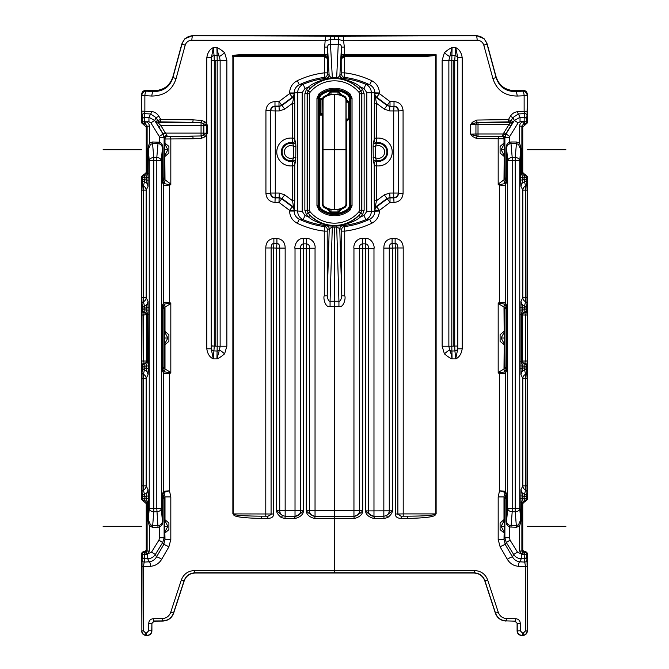 <?xml version="1.0" encoding="UTF-8"?>
<svg xmlns="http://www.w3.org/2000/svg" width="669" height="669" viewBox="0 0 669 669"><rect width="100%" height="100%" fill="white"/><g stroke="black" fill="none" stroke-linecap="round" stroke-linejoin="round"><path stroke-width="1" d="M346.826 204.563L346.141 204.563L346.107 100.434L346.826 99.99L349.143 102.232L349.143 118.957L346.826 121.198L346.55 120.604A0.677 0.661 176.3 0 0 346.141 121.198L346.826 121.198L346.826 204.563L345.58 206.972A19.125 19.125 0 0 1 341.75 209.079L338.012 212.625L330.988 212.625L328.203 210.242L327.25 209.079L327.501 208.444L331.372 209.405L337.628 209.405L341.499 208.444L338.012 211.973L330.988 211.973L327.501 208.444A18.448 18.448 0 0 1 323.813 206.412L324.005 206.328A18.264 18.264 0 0 0 344.995 206.328L345.957 204.471L345.957 99.53L344.995 97.674A18.264 18.264 0 0 0 324.005 97.674L323.043 99.53L323.043 204.471L324.005 206.328M345.957 204.471L344.995 206.328M345.957 99.53L346.826 99.43L346.55 100.593A0.677 0.661 3.7 0 1 346.141 99.99L345.187 97.582A18.448 18.448 0 0 0 341.499 95.55L340.128 93.877L340.797 93.752L338.012 91.377L330.988 91.377L327.25 94.923A19.125 19.125 0 0 0 323.42 97.03L322.157 98.853A0.677 0.677 45 0 1 322.834 99.539L322.374 98.376M327.25 209.079A19.125 19.125 0 0 1 323.42 206.972L322.174 204.563L322.174 115.076L322.859 113.738L322.174 115.076L322.115 114.357L320.351 114.282L320.351 113.596L318.628 113.713A0.677 0.677 -135 0 0 319.314 114.399L322.157 114.399M346.55 100.593L348.691 102.232L346.333 102.156L346.283 101.563A2.158 1.196 -48.1 0 0 346.299 100.651L346.55 100.593M349.143 102.232L348.691 102.232L348.691 118.957L346.299 120.545A2.158 1.196 48.1 0 0 346.283 119.634L346.333 119.032L349.143 118.957M346.107 120.763L346.132 120.964A0.677 0.644 -3 0 1 346.299 120.545L346.132 119.709M346.107 119.032L346.107 102.156M346.132 101.479L346.299 100.651A0.677 0.644 3 0 1 346.132 100.225L346.216 100.542M346.826 99.43L345.58 97.03L344.995 97.674M345.58 97.03A19.125 19.125 0 0 0 341.75 94.923L341.499 95.55L337.628 94.597L331.372 94.597L327.501 95.55A18.448 18.448 0 0 0 323.813 97.582L324.005 97.674M331.372 94.597A2.266 1.171 -100.5 0 1 330.988 94.53L328.872 93.877L327.501 95.55L327.25 94.923M337.628 94.597A2.266 1.171 -79.5 0 0 338.012 94.53L340.128 93.877L338.012 92.029L330.988 92.029L328.872 93.877L328.203 93.752M323.42 97.03L323.813 97.582L322.851 98.962M504.158 144.061L504 144.362C504.384 143.475 504.602 145.265 504.652 149.731C504.602 154.196 504.384 155.977 504 155.091L501.131 149.731L504 144.362L504 138.776L476.729 138.567A2.266 0.569 90.8 0 1 477.298 136.3L478.017 136.233L478.017 133.967L503.289 133.967L505.354 134.829L505.839 133.875L503.941 132.696L508.908 124.66L510.807 125.839L512.763 121.306A2.266 2.233 -72.3 0 1 510.857 122.394L508.908 124.66L478.017 124.66L478.017 122.394A2.266 2.082 97 0 0 475.935 124.66L470.683 124.451L472.322 122.276L476.738 120.06L508.457 119.584L510.288 116.406C512.019 113.579 514.478 112.016 517.655 111.731L524.136 111.33L524.136 95.625A4.541 1.505 -93.5 0 0 522.631 91.151L522.79 90.256L515.665 90.691C505.555 90.549 498.999 85.808 495.997 76.475L487.174 43.911L484.147 38.752L476.211 35.516L192.789 35.516L184.853 38.752L181.826 43.911L173.003 76.475C170.001 85.808 163.445 90.549 153.335 90.691L146.21 90.256C143.375 90.432 141.861 91.862 141.669 94.555L141.669 122.962L142.581 122.051A1.815 1.815 -147.8 0 0 144.395 123.865L144.655 122.486A1.815 0.544 -137.9 0 1 143.877 121.775L142.581 122.051L141.828 111.138L151.403 111.539C154.606 111.807 157.115 113.404 158.946 116.331L160.702 119.366L157.851 120.663A2.492 2.459 -107.7 0 0 159.941 121.858A2.492 0.761 91 0 0 160.702 119.366L193.09 119.86A2.492 0.619 -89.2 0 1 192.471 122.352L159.941 121.858L158.411 122.352C157.926 122.444 158.737 123.497 160.853 125.521L167.493 136.509L201.06 135.974L206.788 133.206L201.06 133.106L201.06 125.521L160.853 125.521L158.762 126.817L163.345 134.268L164.616 138.767A2.492 2.484 120.9 0 1 167.099 136.275L192.471 136.275A2.492 0.619 89.2 0 1 193.09 138.767L201.637 138.232L205.023 136.76L207.607 133.206L207.607 125.421L205.023 121.858L201.637 120.395L193.09 119.86M527.172 111.33L524.136 111.33L524.755 113.571A2.266 2.233 8.4 0 1 527.021 115.812L527.331 94.555C527.139 91.862 525.625 90.432 522.79 90.256L515.665 90.691C505.555 90.549 498.999 85.808 495.997 76.475L487.174 43.911L483.821 45.224L492.936 78.641C496.657 90.081 504.744 95.884 517.17 96.043L527.172 95.625A4.541 4.466 8.4 0 0 522.631 91.151L515.724 91.578C505.639 91.569 499.082 86.861 496.055 77.462L487.015 44.054C485.284 38.827 481.621 36.042 476.01 35.7L338.455 36.176L192.99 35.7C187.379 36.042 183.716 38.827 181.985 44.054L172.945 77.462C170.001 86.803 163.445 91.502 153.276 91.578L153.335 90.691L146.235 90.256L146.369 91.151A4.541 1.505 -86.5 0 0 144.864 95.625L141.828 95.625A4.541 4.466 -8.4 0 1 146.369 91.151L153.276 91.578A4.541 1.447 -86.6 0 0 151.83 96.043L144.864 95.625L144.864 111.138L144.253 113.613A2.266 2.233 171.6 0 0 141.987 115.846M522.748 503.581L522.748 550.177L523.894 551.298L523.016 552.176L521.879 551.039L521.879 502.712L524.605 500.445A1.815 1.815 -45 0 0 526.419 498.631L524.153 498.179L524.153 500.445L525.04 501.332L522.748 503.581L521.302 502.712L522.857 498.372L524.153 498.179L524.605 500.445L525.5 501.34L525.04 501.332M527.331 94.555L527.331 122.962L522.748 127.001L522.748 172.46L525.04 174.701L524.153 175.596L524.153 177.862L526.419 177.41A1.815 1.815 -135 0 0 524.605 175.596L524.153 177.862L522.857 177.67L522.857 180.095L520.959 186.392L520.599 180.095L524.153 179.71L524.153 177.862M143.96 174.701L144.395 175.596A1.815 1.815 135 0 0 142.581 177.41L144.847 177.862L144.395 175.596L144.847 175.596L143.96 174.701L146.252 172.46L146.252 127.001L141.669 122.962M145.106 551.298L146.252 550.177L146.252 503.581L141.669 499.542L142.581 498.631A1.815 1.815 45 0 0 144.395 500.445L144.847 498.179L142.581 498.631L142.581 496.331A2.266 2.233 -7.9 0 1 144.429 494.14L144.847 496.331L148.401 495.946L148.275 519.721L150.458 524.747L152.557 525.65L159.063 525.449C161.38 524.713 162.475 523.041 162.358 520.432L162.667 493.279L163.629 491.33L169.466 490.762L170.821 496.925L170.821 539.549L168.847 546.899L161.697 559.267C159.063 563.524 155.392 565.865 150.692 566.275L143.383 566.727L144.797 558.732L144.655 553.556A1.815 0.544 137.9 0 0 143.877 554.266L145.984 554.618L145.984 552.176L145.106 551.298L143.501 551.281L141.669 553.079L141.87 630.817L142.029 559.869A2.266 2.233 8.4 0 0 144.295 562.111L149.237 561.809A4.541 1.455 -93.4 0 1 150.692 566.275M325.519 36.168L324.641 47.081L327.542 47.081C327.735 45.032 328.713 44.112 330.478 44.338L330.519 39.53L325.443 40.7L191.861 40.232C188.457 40.433 186.233 42.097 185.179 45.224L176.064 78.641L172.945 77.462L173.003 76.475C170.001 85.808 163.445 90.549 153.335 90.691M261.253 518.45L267.7 518.475C271.706 518.258 273.68 516.761 273.629 513.993L232.871 513.909C235.003 514.52 228.346 517.605 261.253 518.45L261.546 516.175C232.636 515.983 233.732 514.185 233.272 513.909L233.272 56.464L324.281 56.464L324.691 77.387L326.455 78.114L342.545 78.114A2.952 2.944 68.1 0 1 339.885 75.179C338.815 77.102 337.745 77.872 336.674 77.47L338.481 39.53L330.519 39.53L330.545 36.176M342.545 78.114L344.309 77.387A2.952 2.944 69.1 0 1 341.717 74.46L339.885 75.179L341.458 47.081C341.265 45.032 340.287 44.112 338.522 44.338L330.478 44.338L332.326 77.47L336.674 77.47L336.599 77.922M341.717 74.46L341.775 58.429L344.719 56.464L344.552 54.39L436.129 54.707L425.609 55.552L344.535 55.301A2.952 2.944 -45 0 0 341.591 58.245L341.458 47.081L344.359 47.081L343.557 40.7L338.481 39.53L338.455 36.176M206.805 57.735C207.607 52.575 209.773 49.213 213.294 47.641L214.088 55.602A2.952 2.877 171.1 0 0 211.279 58.479L211.337 346.065L211.203 348.8L206.805 348.8C207.507 353.842 209.673 357.213 213.294 358.893L211.203 348.8L211.203 57.735L206.805 57.735L206.805 124.049L205.851 124.66L201.06 122.644L158.411 122.352A2.492 2.459 -107.7 0 1 156.312 121.148C155.827 121.315 156.646 123.205 158.762 126.817M226.858 60.319L217.199 60.319L217.091 55.51A2.952 2.843 7.2 0 1 219.39 56.413L220.134 60.319L220.134 346.216L217.199 346.216L217.199 60.319L214.281 60.469L214.088 55.602L217.091 55.51L216.932 47.641C218.512 48.068 221.071 49.749 224.6 52.692L226.858 60.319L226.858 346.216L224.6 353.842C221.063 356.794 218.504 358.484 216.932 358.893L217.199 346.216L214.281 346.065L213.294 358.893L216.932 358.893L219.39 350.121A5.67 0.719 -139.5 0 1 224.6 353.842M164.842 144.061L167.869 149.731L165 155.091C164.616 155.977 164.398 154.196 164.348 149.731C164.398 145.265 164.616 143.475 165 144.362L165 139.001L193.09 138.767M148.401 180.095L146.143 180.095L148.041 186.392L148.275 149.513L150.458 144.487L152.557 143.584L153.77 157.474A4.541 3.203 175 0 0 149.246 160.685L153.77 160.685L153.77 157.474L156.797 157.474L156.797 160.685L161.321 160.685A4.541 3.203 -175 0 0 156.797 157.474L158.009 143.584L159.063 143.785C161.38 144.521 162.475 146.193 162.358 148.802L162.358 178.038L162.659 182.846L163.629 184.845C164.423 185.413 166.364 185.472 169.466 185.012L170.821 184.711L170.252 183.641L165 179.836L164.808 155.4M169.692 302.764L169.466 302.656C166.38 302.154 164.44 302.179 163.629 302.748A2.266 2.132 -166 0 0 164.198 304.119L164.03 304.328A4.541 4.449 26.4 0 1 165 307.046L170.11 304.002L170.821 303.04L169.692 302.764A2.266 0.636 -76.1 0 1 169.592 303.174A4.541 0.485 56.9 0 0 170.11 304.002M162.467 370.902A2.266 2.224 153.6 0 1 162.952 369.539L162.851 368.184L162.266 368.184L162.467 370.902L163.629 373.294C164.415 373.854 166.355 373.887 169.466 373.386L170.821 373.001L170.821 303.04L164.198 304.119M523.894 551.298L525.5 551.281L527.331 553.079L527.331 631.018C527.147 633.677 525.617 635.174 522.748 635.508L521.761 635.324C519.01 635.032 517.505 633.51 517.246 630.767L517.246 623.274L514.846 621.141L506.207 620.899C500.93 620.548 497.36 617.93 495.495 613.038L484.9 580.717C483.051 575.808 479.447 573.166 474.095 572.815L194.905 572.815A2.266 0.56 -90 0 1 194.37 570.548C187.93 570.958 183.582 574.111 181.332 580.006L170.704 612.327C169.232 616.233 166.364 618.332 162.107 618.624L153.26 618.7C150.466 619.042 148.961 620.573 148.752 623.274L148.752 630.767L146.494 633.058L145.675 633.058L143.383 630.817L143.383 566.727L141.87 566.727M515.74 618.7A2.266 0.719 -89.5 0 1 515.021 620.966L517.246 623.274L520.248 623.274C520.056 620.589 518.55 619.068 515.74 618.7L506.893 618.624C502.653 618.34 499.793 616.241 498.296 612.327L487.668 580.006C485.426 574.119 481.078 570.966 474.63 570.548L194.37 570.548M525.5 551.281L524.605 552.176A1.815 1.815 32.2 0 1 526.419 553.991L526.971 559.869A2.266 2.233 171.6 0 1 524.705 562.111L525.617 566.727L525.617 630.817L523.325 633.058L522.506 633.058L520.248 630.767L520.248 623.274M526.971 559.869L527.13 566.727L518.308 566.275C513.6 565.865 509.937 563.524 507.303 559.267L500.153 546.899L498.179 539.549L498.179 496.925L499.534 490.762L505.07 492.401A2.266 2.224 82.7 0 0 505.296 491.305L506.333 493.279L506.642 498.723L506.642 520.432C506.492 522.966 507.587 524.638 509.937 525.449L516.443 525.65L518.542 524.747L520.725 519.721L520.959 489.649C521.101 492.058 522.305 493.555 524.571 494.14L525.6 489.976A2.266 2.224 7.4 0 1 526.996 492.024L527.13 378.445L526.419 368A2.266 2.233 172.1 0 1 524.571 370.183C522.38 370.693 521.176 372.19 520.959 374.682L520.959 301.359C521.151 303.826 522.355 305.323 524.571 305.85L524.153 309.889L520.599 310.082M506.533 305.139L505.371 302.748C504.585 302.187 502.645 302.154 499.534 302.656L498.179 303.04L498.179 373.001L499.534 373.386C502.62 373.887 504.56 373.854 505.371 373.294A2.266 2.132 14 0 0 504.802 371.922L506.048 369.539A2.266 2.224 -153.6 0 1 506.533 370.902L506.734 368.184L506.149 368.184L506.048 369.539L504.97 367.03L506.149 368.184L506.533 305.139A2.266 2.224 -26.4 0 1 506.048 306.494L506.149 307.857L504.97 309.011L506.048 306.494L504.886 304.194L499.409 303.174A4.541 0.485 123.1 0 1 498.89 304.002L503.941 306.929L504.97 309.011L504.97 367.03L504 368.995A4.541 4.449 26.4 0 0 504.97 371.713A2.266 2.224 26.4 0 1 505.455 373.068L506.533 370.902M499.358 184.937L499.534 185.012C502.611 185.472 504.551 185.413 505.371 184.845A2.266 2.132 13.9 0 0 504.936 183.632L505.095 183.415A6.807 6.682 -153.6 0 1 504 179.836L498.748 183.641L498.179 184.711L499.358 184.937A2.266 0.644 101 0 1 499.425 184.619A6.807 0.886 -126.2 0 0 498.748 183.641M476.729 138.567L472.322 136.351L470.683 134.168L475.935 133.967A2.266 2.082 83 0 0 478.017 136.233L502.202 136.233A2.266 2.258 -120.9 0 1 504.459 138.5L504.71 137.27A2.266 1.647 5.3 0 0 502.452 135.623L501.733 136.509L498.823 136.61L477.298 136.3L470.683 134.168L470.683 124.451L477.298 122.327A2.266 0.569 89.2 0 1 476.729 120.06M483.821 45.224C482.767 42.097 480.543 40.433 477.139 40.232L343.557 40.7L343.481 36.168M344.552 54.39L344.359 47.081M407.747 518.45C440.486 517.622 434.064 514.52 436.129 513.909L432.567 515.005C427.817 515.598 423.577 516.1 407.454 516.175L407.747 518.45L401.3 518.475L401.032 516.209L407.454 516.175L401.032 516.209L397.854 513.993L395.371 513.993C395.32 516.761 397.294 518.258 401.3 518.475M271.146 513.993A2.266 2.149 -84.2 0 1 271.079 514.536L271.146 247.973C271.171 244.946 272.082 243.466 273.889 243.508L273.629 247.973L276.598 248.107L276.924 243.575C278.814 243.491 279.742 244.996 279.726 248.107L279.726 510.623L276.598 510.84C276.665 512.822 278.22 515.055 281.281 517.538L284.961 518.5L294.862 518.559C300.389 517.053 303.258 514.503 303.467 510.915L300.682 510.623L300.682 248.709C300.314 245.782 301.276 244.16 303.567 243.851L303.467 248.709L306.285 248.734L306.477 243.859C308.785 244.244 309.755 245.707 309.379 248.241L309.379 510.631L306.285 510.915C306.527 514.561 309.387 517.12 314.873 518.6L354.127 518.609C359.663 517.062 362.531 514.503 362.715 510.915L359.621 510.631L359.621 248.241C359.253 245.715 360.215 244.252 362.523 243.859L365.433 243.851L365.45 238.331C372.265 238.181 374.857 246.326 373.979 248.709L373.979 516.292L383.839 516.251L383.839 248.107L389.274 248.107L389.274 510.623A5.67 5.427 -83.3 0 1 386.465 515.565L392.402 510.84L365.533 510.915C365.792 514.561 368.661 517.112 374.138 518.559L384.039 518.5L387.719 517.538C390.796 515.03 392.352 512.797 392.402 510.84L392.402 248.107L389.274 248.107C389.258 245.046 390.194 243.533 392.076 243.575L392.402 248.107L395.371 247.973L395.111 243.508C396.893 243.432 397.812 244.921 397.854 247.973L397.854 513.993L403.215 513.909L403.215 516.175M359.621 248.734L359.621 510.631L309.379 510.623A5.67 5.661 -135 0 0 315.049 516.292L354.052 516.334C357.388 515.247 360.282 513.441 362.715 510.915L362.715 248.734L353.951 248.241C353.265 245.724 355.507 238.54 362.539 238.323L362.715 248.734L365.533 248.709L365.433 243.851C367.724 244.16 368.686 245.782 368.318 248.709L373.979 248.709M324.641 47.081L324.641 54.39L243.24 54.649C234.677 54.875 231.215 55.477 232.871 56.464L232.871 513.909M176.064 78.641C172.443 90.006 164.365 95.809 151.83 96.043M442.142 346.216L451.801 346.216L451.909 351.024A2.952 2.843 -172.8 0 1 449.61 350.121L448.866 346.216L448.866 60.319L451.801 60.319L451.801 346.216L454.719 346.065L454.912 350.932L451.909 351.024L452.068 358.893C450.488 358.467 447.929 356.786 444.4 353.842L442.142 346.216L442.142 60.319L444.4 52.692C447.937 49.74 450.496 48.051 452.068 47.641L451.801 60.319L454.719 60.469L455.706 47.641C459.327 49.322 461.493 52.692 462.195 57.735L462.195 348.8C461.393 353.96 459.227 357.321 455.706 358.893L454.912 350.932A2.952 2.877 -8.9 0 0 457.721 348.056L457.663 60.469L457.797 57.735L462.195 57.735M442.142 60.319L448.866 60.319L452.068 47.641L455.706 47.641L457.797 57.735L457.797 348.8L455.706 358.893L452.068 358.893C451.533 355.105 450.714 352.178 449.61 350.121A5.67 0.719 -40.5 0 0 444.4 353.842M457.721 348.056L457.797 348.8L462.195 348.8M457.721 58.479A2.952 2.877 8.9 0 0 454.912 55.602L451.909 55.51A2.952 2.843 172.8 0 0 449.61 56.413A5.67 0.719 40.5 0 1 444.4 52.692M144.655 122.486L144.253 113.613L150.6 113.998A2.492 0.794 93.4 0 0 151.403 111.539M142.53 119.542A2.266 2.233 171.6 0 1 144.797 117.309L148.953 117.309L150.6 113.998L156.086 117.627L158.946 116.331M142.581 121.775L148.953 121.775L148.953 117.309L154.664 120.487L156.086 117.627L157.851 120.663L156.312 121.148M201.637 120.395A2.492 0.577 -83.6 0 1 201.06 122.644L201.06 125.521L203.836 125.504A3.178 1.94 87.7 0 0 203.334 123.464A2.492 0.418 -47.1 0 0 205.023 121.858M207.607 125.421L205.851 124.66M211.279 58.479L213.294 47.641L216.932 47.641C217.467 51.429 218.286 54.356 219.39 56.413A5.67 0.719 139.5 0 0 224.6 52.692M226.858 346.216L220.134 346.216L219.39 350.121A2.952 2.843 -7.2 0 1 217.091 351.024L214.088 350.932A2.952 2.877 -171.1 0 1 211.279 348.056M206.805 348.8L206.805 134.569L205.851 133.967M205.023 136.76A2.492 0.418 47.1 0 0 203.334 135.155A3.178 1.94 92.3 0 0 203.836 133.123L203.836 125.504L206.788 125.421L206.788 133.206L207.607 133.206M201.637 138.232A2.492 0.577 83.6 0 0 201.06 135.974L201.06 133.106L165.519 133.106L163.345 134.268M146.996 149.731C146.896 142.413 146.804 142.413 146.703 149.731C146.804 157.039 146.896 157.039 146.996 149.731C146.896 142.413 146.804 142.413 146.703 149.731C146.804 157.039 146.896 157.039 146.996 149.731C146.912 158.503 146.787 158.503 146.67 149.731C146.787 140.95 146.912 140.95 147.029 149.731C146.912 158.503 146.787 158.503 146.67 149.731C146.787 140.95 146.912 140.95 147.029 149.731L146.703 149.731M142.029 365.6A2.266 2.266 -45 0 1 144.295 363.334L143.434 361.009L141.861 361.009L142.029 365.6L142.581 366.152L144.847 366.152L144.847 368L142.581 368L142.004 372.307A2.266 2.224 -172.6 0 0 143.4 374.356L144.847 368L146.143 368.385L148.041 374.682C147.857 372.223 146.653 370.726 144.429 370.183A2.266 2.233 -172.1 0 1 142.581 368L142.581 366.152A2.266 2.266 -45 0 1 144.847 363.886L144.847 366.152L146.143 365.96L146.143 368.385L148.401 368.385L148.041 374.682L146.177 378.445A4.541 4.449 26.4 0 0 143.4 374.356L143.308 485.878L143.4 489.976L144.429 494.14C146.678 493.571 147.882 492.075 148.041 489.649L146.143 495.946L146.143 498.372L147.698 502.712L147.698 519.721L148.275 519.721L149.246 508.549A4.541 3.203 5 0 0 153.77 511.76L153.77 508.549L149.246 508.549L149.246 160.685L148.275 149.513L147.698 149.513L149.388 143.124L152.557 141.987L159.59 142.246C161.906 143.358 163.019 145.549 162.943 148.802L163.027 181.65L164.064 183.632L169.575 184.619A6.807 0.886 -53.8 0 1 170.252 183.641M144.847 121.424L144.847 123.865L145.482 123.957L146.11 121.775C148.158 122.486 149.254 123.941 149.388 126.132L147.121 126.132L147.121 173.321L146.252 172.46M148.275 173.321L147.121 173.321L144.847 175.596L144.847 177.862L146.143 177.67L147.698 173.321L147.698 149.513M142.004 372.307L142.004 492.024A2.266 2.224 172.6 0 1 143.4 489.976A4.541 4.449 153.6 0 0 146.177 485.878L148.041 489.649L148.401 495.946M148.401 177.67L146.143 177.67L146.143 180.095L144.847 179.71L144.429 181.893C146.695 182.486 147.899 183.983 148.041 186.392L146.177 190.155A4.541 4.449 26.4 0 0 143.4 186.066L143.308 297.588L143.4 301.686L144.429 305.85C146.628 305.34 147.832 303.843 148.041 301.359L148.401 368.385M148.401 498.372L144.847 498.179L144.847 496.331L142.581 496.331L142.004 492.024M147.698 519.721L149.388 526.11L152.557 527.247L153.77 511.76L156.797 511.76A4.541 3.203 -5 0 0 161.321 508.549L156.797 508.549L158.009 527.247L159.59 526.988C161.906 525.876 163.019 523.685 162.943 520.432L162.358 520.432L161.321 508.549L161.321 160.685L162.358 148.802L162.943 148.802M148.275 502.712L147.121 502.712L144.847 500.445L144.847 498.179M146.252 503.581L147.121 502.712L147.121 551.039L149.388 551.039L149.388 526.11L150.458 524.747M146.252 550.177L147.121 551.039L146.344 552.117L144.395 552.176A1.815 1.815 147.8 0 0 142.581 553.991L143.877 554.266L142.581 554.266L141.669 553.079M159.063 525.449L159.59 526.988L159.59 537.751L158.913 540.167L151.512 552.142L145.984 554.618M141.861 361.009L142.029 310.441L142.581 309.889L144.847 309.889L144.847 308.041L148.401 307.656M142.004 184.017A2.266 2.224 -172.6 0 0 143.4 186.066L144.429 181.893A2.266 2.233 -172.1 0 1 142.581 179.71L141.87 190.155L146.177 190.155L146.177 297.588A4.541 4.449 153.6 0 1 143.4 301.686A2.266 2.224 172.6 0 0 142.004 303.734L142.581 308.041A2.266 2.233 -7.9 0 1 144.429 305.85L144.847 308.041L142.581 308.041L142.581 309.889A2.266 2.266 -135 0 0 144.847 312.155L144.847 309.889L146.143 310.073L147.698 314.422L148.275 314.422M144.847 177.862L144.847 179.71L142.581 179.71L142.581 177.41L141.669 176.499L141.669 499.542M144.655 553.556L144.395 552.176A1.815 1.815 135 0 0 142.581 553.991L142.581 553.991M146.996 526.311C146.896 519.002 146.804 519.002 146.703 526.311C146.804 533.619 146.896 533.619 146.996 526.311C146.896 519.002 146.804 519.002 146.703 526.311C146.804 533.619 146.896 533.619 146.996 526.311C146.912 535.083 146.787 535.083 146.67 526.311C146.787 517.538 146.912 517.538 147.029 526.311C146.912 535.083 146.787 535.083 146.67 526.311C146.787 517.538 146.912 517.538 147.029 526.311L146.703 526.311M525.04 174.701L527.331 176.499L527.331 499.542L525.5 501.34M141.669 176.499L143.501 174.701M506.082 621.066C500.772 620.673 497.201 618.056 495.378 613.197L484.808 580.926C482.934 576.009 479.33 573.383 473.986 573.04L195.013 573.04C189.67 573.383 186.066 576.009 184.192 580.926L173.622 613.197C171.799 618.056 168.228 620.673 162.918 621.066L154.154 621.141L151.905 623.433L151.905 630.917C151.696 633.618 150.199 635.14 147.414 635.5L146.252 635.508C143.383 635.174 141.853 633.677 141.669 631.018M517.095 623.433L517.095 630.917L520.248 630.767M521.586 635.5C518.801 635.14 517.304 633.618 517.095 630.917M520.599 498.372L522.857 498.372L522.857 495.946L524.153 496.331L524.571 494.14A2.266 2.233 7.9 0 1 526.419 496.331L526.996 492.024M526.971 365.6L527.139 361.009L522.43 361.068L522.43 314.974L525.566 315.032L525.566 361.009L524.705 363.334A2.266 2.266 45 0 1 526.971 365.6L526.419 366.152L524.153 366.152L524.153 368L520.599 368.385M526.971 310.441A2.266 2.266 135 0 1 524.705 312.707L524.153 312.155L524.153 309.889L526.419 309.889A2.266 2.266 135 0 1 524.153 312.155L521.302 314.422L522.857 310.082L522.857 307.656L520.959 301.359L522.824 297.588A4.541 4.449 -153.6 0 0 525.6 301.686L524.571 305.85A2.266 2.233 7.9 0 1 526.419 308.041L527.139 315.032L527.139 361.009M520.599 307.656L526.419 308.041L526.996 303.734L527.13 190.155L526.419 177.41L527.331 176.499M524.345 553.556A1.815 0.544 42.1 0 1 525.123 554.266L526.419 553.991A1.815 1.815 45 0 0 524.605 552.176L524.153 554.618L521.929 554.266L519.612 551.039L521.879 551.039L522.748 550.177M526.419 554.266L524.153 554.618L524.705 562.111L519.763 561.809C516.635 561.458 514.21 559.828 512.479 556.909L505.279 544.541L506.282 542.517L504.886 537.751L504.886 498.723L506.04 494.358L506.057 520.432C505.94 523.584 507.06 525.775 509.41 526.988L516.443 527.247L519.612 526.11L521.302 519.721L520.725 519.721L519.754 508.549L515.23 508.549L515.23 511.76A4.541 3.203 -5 0 0 519.754 508.549L519.754 160.685A4.541 3.203 -175 0 0 515.23 157.474L515.23 160.685L519.754 160.685L520.725 149.513L521.302 149.513L521.302 173.321L522.857 177.67L520.599 177.67L520.599 180.095M500.153 546.899A4.541 0.686 -30.2 0 1 505.279 544.541L504 539.549L498.179 539.549M526.47 556.499A2.266 2.233 171.6 0 1 524.203 558.732L521.293 558.732C518.049 558.632 515.515 557.218 513.675 554.492L506.282 542.517L510.087 540.167L509.41 537.751L509.41 526.988L509.937 525.449M523.016 554.618L523.016 552.176L524.605 552.176M527.13 566.727L527.13 630.817C526.879 633.543 525.366 635.048 522.573 635.333A2.266 0.753 -89.5 0 0 523.325 633.058M487.668 580.006L484.808 580.926M474.63 570.548A2.266 0.56 -90 0 1 474.095 572.815L473.986 573.04M184.192 580.926L184.1 580.717C185.957 575.8 189.561 573.166 194.905 572.815L195.013 573.04M173.622 613.197L173.505 613.038C171.665 617.913 168.095 620.531 162.793 620.899L153.979 620.966L151.754 623.274L148.752 623.274M151.905 630.917L151.754 630.767C151.503 633.501 149.998 635.023 147.239 635.324L146.427 635.333C143.643 635.057 142.121 633.551 141.87 630.817L143.383 630.817M162.943 520.432L162.96 494.358L164.114 498.723L164.114 537.751L165 539.549L163.721 544.541L156.521 556.909C154.79 559.828 152.356 561.458 149.237 561.809L147.707 558.732L144.797 558.732A2.266 2.233 8.4 0 1 142.53 556.499L142.581 554.266M161.697 559.267A4.541 0.711 -149.8 0 0 156.521 556.909L155.325 554.492C153.527 557.193 150.993 558.607 147.707 558.732L147.707 554.266M159.59 537.751L164.114 537.751L162.718 542.517L158.913 540.167M164.064 183.632A2.266 2.132 166.1 0 0 163.629 184.845L163.545 302.965A2.266 2.224 -153.6 0 0 164.03 304.328L162.851 307.857L162.266 307.857L162.467 305.139A2.266 2.224 26.4 0 0 162.952 306.494L164.03 309.011L164.03 367.03L165 368.995A4.541 4.449 153.6 0 1 164.03 371.713L170.821 373.001L170.11 372.039A4.541 0.485 123.1 0 0 169.592 372.867A2.266 0.636 76.1 0 1 169.692 373.277M162.358 498.723L164.114 498.723L165 496.925L163.964 492.376L162.96 494.358A2.266 2.224 26.4 0 1 162.667 493.279M169.098 372.767A2.266 0.569 59.7 0 1 169.466 373.386L169.466 490.762L163.964 492.376A2.266 2.224 97.3 0 1 163.704 491.305M164.842 520.616L167.869 526.311L165 531.671C164.616 532.566 164.398 530.776 164.348 526.311C164.398 521.845 164.616 520.064 165 520.95L165 496.925L170.821 496.925M164.842 532.006L165 539.549L170.821 539.549M151.512 552.142L155.325 554.492L162.718 542.517L163.721 544.541A4.541 0.686 -149.8 0 1 168.847 546.899M163.93 492.401A2.266 2.224 26.4 0 1 163.629 491.33L163.629 373.294A2.266 2.132 166 0 1 164.198 371.922M163.545 373.068A2.266 2.224 153.6 0 1 164.03 371.713L162.952 369.539L164.03 367.03L162.851 368.184L162.851 307.857L164.03 309.011L165 307.046L165 332.66L167.869 338.021L164.808 343.69M169.19 184.527A2.266 0.577 60.7 0 1 169.466 185.012L169.466 302.656A2.266 0.569 -59.7 0 1 169.098 303.274M162.659 182.846A2.266 2.224 153.6 0 1 163.027 181.65L164.114 178.038L162.358 178.038M159.063 143.785L159.59 142.246L159.255 136.426L150.86 122.837L148.953 121.775M152.557 141.987L152.557 143.584L158.009 143.584L158.009 141.987M150.458 144.487L149.388 143.124L149.388 126.132M141.87 190.155L141.87 297.588L146.177 297.588L148.041 301.359L146.143 307.656L146.143 310.073L148.401 310.082M141.861 315.032L143.434 315.032L144.295 312.707A2.266 2.266 45 0 1 146.57 314.974L146.57 361.068L143.434 361.009L143.434 315.032L147.698 314.422L147.698 361.62L146.57 361.068A2.266 2.266 -45 0 1 144.295 363.334L144.847 363.886L147.121 361.62L147.121 314.422L144.847 312.155L144.295 312.707A2.266 2.266 -135 0 1 142.029 310.441M148.275 361.62L147.698 361.62L146.143 365.96L148.401 365.96M146.996 338.021C146.896 330.703 146.804 330.703 146.703 338.021C146.804 345.329 146.896 345.329 146.996 338.021C146.896 330.703 146.804 330.703 146.703 338.021C146.804 345.329 146.896 345.329 146.996 338.021C146.912 346.793 146.787 346.793 146.67 338.021C146.787 329.248 146.912 329.248 147.029 338.021C146.912 346.793 146.787 346.793 146.67 338.021C146.787 329.248 146.912 329.248 147.029 338.021L146.703 338.021M170.11 372.039L165 368.995L165 343.381C164.616 344.267 164.398 342.486 164.348 338.021C164.398 333.555 164.616 331.765 165 332.66L164.842 332.326M163.604 302.831A2.266 2.208 -157.5 0 0 164.114 304.194A4.541 4.449 65 0 1 165.059 306.929M165.059 369.112A4.541 4.449 115 0 1 164.114 371.847A2.266 2.208 157.5 0 0 163.604 373.21M145.482 123.957L147.121 126.132L146.252 127.001M165.235 132.613L163.06 134.068L164.114 137.63L164.114 178.038L165 179.836A6.807 6.682 -26.4 0 1 163.905 183.415A2.266 2.224 153.6 0 0 163.537 184.611M163.612 184.778A2.266 2.216 156.6 0 1 163.997 183.565A6.807 6.69 -71.6 0 0 165.059 179.953M169.642 184.937A2.266 0.644 79 0 0 169.575 184.619L170.821 184.711L170.821 139.093A2.492 0.711 89.1 0 0 170.11 136.601M510.991 527.247L512.203 511.76L515.23 511.76L516.443 527.247M506.057 520.432L506.642 520.432L507.679 508.549A4.541 3.203 5 0 0 512.203 511.76L512.203 508.549L507.679 508.549L507.679 160.685L512.203 160.685L512.203 157.474A4.541 3.203 175 0 0 507.679 160.685L506.642 148.802C506.492 146.268 507.587 144.596 509.937 143.785L510.991 143.584L510.991 141.987L516.443 141.987L519.612 143.124L521.302 149.513M504.158 520.616L504 520.95C504.384 520.064 504.602 521.845 504.652 526.311C504.602 530.776 504.384 532.566 504 531.671L501.131 526.311L504 520.95L504 496.925L505.036 492.376L506.04 494.358A2.266 2.224 153.6 0 0 506.333 493.279M504.158 532.006L504 539.549L504.886 537.751L509.41 537.751M522.297 526.311C522.196 519.002 522.104 519.002 522.004 526.311C522.104 533.619 522.196 533.619 522.297 526.311C522.196 519.002 522.104 519.002 522.004 526.311C522.104 533.619 522.196 533.619 522.297 526.311L522.004 526.311C522.088 517.538 522.213 517.538 522.33 526.311C522.213 535.083 522.088 535.083 521.971 526.311C522.088 517.538 522.213 517.538 522.33 526.311C522.213 535.083 522.088 535.083 521.971 526.311M506.642 498.723L504.886 498.723L504 496.925L498.179 496.925M522.656 552.117L521.929 554.266L517.488 552.142L513.675 554.492L512.479 556.909A4.541 0.711 -30.2 0 0 507.303 559.267M521.293 554.266L521.293 558.732L519.763 561.809A4.541 1.455 -86.6 0 0 518.308 566.275M499.308 373.277A2.266 0.636 103.9 0 1 499.409 372.867A4.541 0.485 56.9 0 0 498.89 372.039L498.179 373.001L499.902 372.767A2.266 0.569 120.3 0 0 499.534 373.386L499.534 490.762L505.296 491.305M504.802 304.119A2.266 2.132 -14 0 0 505.371 302.748L505.371 184.845L506.341 182.846L506.642 178.038L506.642 148.802L506.057 148.802C505.94 145.65 507.06 143.459 509.41 142.246L510.991 141.987M520.599 177.67L520.725 149.513L518.542 144.487L516.443 143.584L515.23 157.474L512.203 157.474L510.991 143.584L516.443 143.584L516.443 141.987M509.937 143.785L509.41 142.246L509.745 136.426L518.141 122.837L520.047 121.775L524.153 121.424L524.153 123.865L525.04 124.752M506.341 182.846A2.266 2.224 26.4 0 0 505.973 181.65L506.057 148.802M499.902 303.274A2.266 0.569 -120.3 0 1 499.534 302.656L499.534 185.012A2.266 0.577 119.3 0 1 499.81 184.527L504.936 183.632M505.455 302.965A2.266 2.224 -26.4 0 1 504.97 304.328A4.541 4.449 153.6 0 0 504 307.046L504.158 332.326M499.902 372.767L504.802 371.922M501.131 338.021L504 332.66C504.384 331.765 504.602 333.555 504.652 338.021C504.602 342.486 504.384 344.267 504 343.381L501.131 338.021L504.652 338.021M498.89 372.039L504 368.995L504.192 343.69M499.308 302.764A2.266 0.636 -103.9 0 0 499.409 303.174L498.179 303.04L498.89 304.002M522.297 338.021C522.196 330.703 522.104 330.703 522.004 338.021C522.104 345.329 522.196 345.329 522.297 338.021C522.196 330.703 522.104 330.703 522.004 338.021C522.104 345.329 522.196 345.329 522.297 338.021L522.004 338.021C522.088 329.248 522.213 329.248 522.33 338.021C522.213 346.793 522.088 346.793 521.971 338.021C522.088 329.248 522.213 329.248 522.33 338.021C522.213 346.793 522.088 346.793 521.971 338.021M503.941 369.112A4.541 4.449 65 0 0 504.886 371.847A2.266 2.208 22.5 0 1 505.396 373.21L505.455 373.068M520.599 495.946L522.857 495.946L520.959 489.649L522.824 485.878A4.541 4.449 -153.6 0 0 525.6 489.976L525.6 374.356A4.541 4.449 -26.4 0 0 522.824 378.445L520.959 374.682L522.857 368.385L522.857 365.96L524.153 366.152L524.153 363.886A2.266 2.266 45 0 1 526.419 366.152L526.419 368L524.153 368L525.6 374.356A2.266 2.224 -7.4 0 0 526.996 372.307M527.139 315.032L525.566 315.032L524.705 312.707A2.266 2.266 135 0 0 522.43 314.974L521.879 314.422L521.879 361.62L524.153 363.886L524.705 363.334A2.266 2.266 -135 0 1 522.43 361.068L520.725 361.62M520.599 365.96L522.857 365.96L521.302 361.62L521.302 314.422L520.725 314.422M527.13 297.588L525.692 297.588L525.6 186.066A4.541 4.449 -26.4 0 0 522.824 190.155L522.824 297.588L525.692 297.588L525.6 301.686A2.266 2.224 7.4 0 1 526.996 303.734M527.13 190.155L522.824 190.155L520.959 186.392C521.118 183.967 522.322 182.47 524.571 181.893L524.153 179.71L526.419 179.71A2.266 2.233 -7.9 0 1 524.571 181.893L525.6 186.066A2.266 2.224 -7.4 0 0 526.996 184.017M518.542 144.487L519.612 143.124L519.612 126.132L521.879 126.132L523.518 123.957L524.605 123.865A1.815 1.815 -32.2 0 0 526.419 122.051L524.153 121.424L524.203 117.309A2.266 2.233 8.4 0 1 526.47 119.542L526.419 122.051L527.331 122.962M520.725 173.321L521.879 173.321L524.153 175.596L525.5 174.701M517.17 96.043A4.541 1.447 -93.4 0 0 515.724 91.578L515.665 90.691M492.936 78.641L496.055 77.462L495.997 76.475M512.763 121.306L511.049 120.755L512.897 117.585L518.383 113.964A2.266 0.728 86.6 0 1 517.655 111.731M510.288 116.406L512.897 117.585L514.336 120.487L520.047 117.309L524.203 117.309L524.755 113.571L518.383 113.964L520.047 117.309L520.047 121.775M511.049 120.755L508.457 119.584A2.266 0.694 -91 0 0 509.142 121.85A2.266 2.233 107.7 0 0 511.049 120.755M502.452 135.623L503.941 132.696M505.354 134.829L504.886 137.63L509.41 137.63M518.141 122.837L514.336 120.487L505.94 134.068L504.886 137.63L504.886 178.038L504 179.836L504.192 155.4M522.297 149.731C522.196 142.413 522.104 142.413 522.004 149.731C522.104 157.039 522.196 157.039 522.297 149.731C522.196 142.413 522.104 142.413 522.004 149.731C522.104 157.039 522.196 157.039 522.297 149.731L522.004 149.731C522.088 140.95 522.213 140.95 522.33 149.731C522.213 158.503 522.088 158.503 521.971 149.731C522.088 140.95 522.213 140.95 522.33 149.731C522.213 158.503 522.088 158.503 521.971 149.731M505.388 184.778A2.266 2.216 23.4 0 0 505.003 183.565A6.807 6.69 -108.5 0 1 503.941 179.953M498.823 136.61A2.266 0.652 90.9 0 0 498.179 138.876L498.179 184.711L499.81 184.527M505.463 184.611A2.266 2.224 26.4 0 0 505.095 183.415L505.973 181.65L504.886 178.038L506.642 178.038M478.017 133.967L475.935 133.967L475.935 124.66L478.017 124.66L478.017 133.967M473.602 135.255L472.322 136.351M478.017 122.394L509.142 121.85L510.857 122.394L478.017 122.394M473.602 123.372L472.322 122.276M524.153 121.424L524.605 123.865L525.5 124.76M524.345 122.486A1.815 0.544 -42.1 0 0 525.123 121.775L526.419 121.775M527.331 499.542L526.419 498.631L526.419 496.331L524.153 496.331L524.153 498.179M519.612 551.039L519.612 526.11L518.542 524.747M505.396 302.831A2.266 2.208 -22.5 0 1 504.886 304.194A4.541 4.449 115 0 0 503.941 306.929M154.154 621.141L153.979 620.966A2.266 0.719 -90.5 0 1 153.26 618.7M170.704 612.327L173.505 613.038L184.1 580.717L181.332 580.006M329.232 228.773L327.283 229.534L327.225 231.131L327.225 295.807L324.281 295.807C323.043 297.371 324.992 307.941 330.068 306.561L330.068 301.242C328.78 301.527 327.835 299.712 327.225 295.807L329.232 228.773L332.292 227.1L332.368 226.072L326.572 225.838A2.952 2.944 -112 0 1 329.232 228.773M324.448 54.39L324.465 55.301L324.641 54.39L327.542 54.39L327.283 74.46L329.115 75.179A2.952 2.944 -68.1 0 1 326.455 78.114M332.368 226.072L342.428 225.838L344.309 226.607L344.719 231.131A86.159 86.159 0 0 0 371.655 223.312L369.698 219.223L365.801 219.691C369.321 218.01 371.17 215.226 371.337 211.337L366.813 211.337L366.813 92.665L364.036 88.484A75.915 75.915 0 0 0 360.507 87.095A36.444 36.444 0 0 1 362.573 89.387L364.137 93.719L364.137 210.275L362.573 214.615A36.444 36.444 0 0 1 360.507 216.898C355.097 222.225 339.852 226.457 335.127 225.754C330.16 226.666 314.037 222.468 308.493 216.898A36.444 36.444 0 0 1 306.427 214.615L304.863 210.275L304.863 93.719L306.427 89.387A36.444 36.444 0 0 1 308.493 87.095C313.903 81.777 329.148 77.545 333.873 78.24C338.84 77.328 354.963 81.534 360.507 87.095L358.893 88.684A34.169 34.169 0 0 1 360.825 90.833L362.573 89.387M327.225 72.862L324.281 72.862A86.159 86.159 0 0 0 297.345 80.681C292.42 83.257 289.836 87.355 289.593 92.966L289.593 93.61L278.99 101.571L274.984 101.571C269.498 102.081 266.479 105.1 265.928 110.636L265.928 193.358C266.438 198.852 269.456 201.871 274.984 202.423L278.99 202.423L289.593 210.384L289.593 211.036C289.802 216.589 292.386 220.686 297.345 223.312L299.302 219.223L303.199 219.691L304.964 215.51A75.915 75.915 0 0 0 308.493 216.898L310.107 215.309A34.169 34.169 0 0 1 308.175 213.168L307.138 210.275L304.863 210.275M326.572 225.838L324.691 226.607L324.281 231.131L324.281 295.807M336.632 226.072L336.708 227.1L341.717 229.534A2.952 2.944 110.9 0 1 344.309 226.607A81.618 81.618 0 0 0 369.698 219.223C372.984 217.5 374.715 214.774 374.874 211.036L374.874 210.384A4.541 4.524 135 0 1 376.689 206.763L387.301 198.802A4.541 4.524 135 0 1 390.01 197.89L389.718 193.065L384.274 194.871L376.505 200.708L374.239 200.708L374.239 165.828L374.122 163.52L373.335 162.55L373.11 146.352L373.335 141.452L374.122 140.473L374.239 138.174L374.347 97.231L374.573 93.911L375.627 98.544L376.379 97.54L374.573 93.911L374.874 92.966C374.732 89.253 373.009 86.527 369.698 84.771L365.801 84.302L364.036 88.484M341.717 229.534L341.775 295.807C341.165 299.712 340.22 301.527 338.932 301.242L338.932 306.561C343.991 307.941 345.957 297.404 344.719 295.807L341.775 295.807L339.768 228.773A2.952 2.944 112 0 1 342.428 225.838M336.708 227.1L332.292 227.1L330.068 301.242L338.932 301.242L336.708 227.1M271.079 514.536L267.968 516.209L265.785 516.175L265.785 247.973C265.894 242.345 268.587 239.176 273.864 238.457L273.889 243.508L276.924 243.575L276.899 238.44C282.402 239.151 285.153 242.379 285.161 248.107L285.161 510.623L295.021 510.623L295.021 516.292A5.67 5.661 -52 0 0 300.682 510.623L295.021 510.623L295.021 248.709C294.134 246.384 296.76 238.114 303.55 238.331L303.567 243.851L306.477 243.859L306.461 238.323C313.585 238.674 315.668 245.548 315.049 248.241L315.04 516.292A5.67 5.661 -135 0 1 309.379 510.631L309.379 248.241L315.049 248.241M371.655 223.312C376.58 220.737 379.164 216.647 379.407 211.036L379.407 210.384L374.573 210.083L376.505 200.708L376.756 161.288L375.376 157.65L373.11 157.65M394.016 202.423L393.715 197.598A4.541 4.524 -45 0 0 398.247 193.065L393.715 193.065L393.715 197.598L389.718 197.598L386.991 198.492L376.379 206.453L379.407 210.384L390.01 202.423L394.016 202.423C399.502 201.913 402.521 198.894 403.073 193.358L398.54 193.358L398.54 110.636C398.298 107.885 396.784 106.371 394.016 106.103L393.715 110.929L398.247 110.929A4.541 4.524 -135 0 0 393.715 106.404L389.718 106.404L386.991 105.501L376.379 97.54L376.689 97.231A4.541 4.524 45 0 1 374.874 93.61L379.407 93.61L376.689 97.231L387.301 105.192L390.01 101.571L390.01 106.103A4.541 4.524 45 0 1 387.301 105.192L384.274 109.122L376.505 103.285L375.627 98.544A2.266 1.48 2.6 0 1 374.347 97.231M403.073 193.358L403.073 110.636C402.562 105.142 399.544 102.123 394.016 101.571L394.016 106.103L389.718 106.404L389.718 110.929L384.274 109.122M394.016 101.571L390.01 101.571L379.407 93.61L379.407 92.966C379.198 87.405 376.614 83.307 371.655 80.681L369.698 84.771A81.618 81.618 0 0 0 344.309 77.387L344.719 56.464L425.609 56.464L434.699 55.586L436.129 54.707L436.129 513.909M383.839 248.107C383.855 242.462 386.615 239.243 392.101 238.44L392.076 243.575L395.111 243.508L395.136 238.457C400.355 239.109 403.047 242.278 403.215 247.973L403.215 513.909L435.728 513.909L435.569 54.917M387.719 517.538L386.465 515.565L383.839 516.251L384.039 518.5M374.138 518.559L373.979 516.292C370.718 515.264 367.908 513.474 365.533 510.915L365.533 248.709L368.318 248.709L368.318 510.623A5.67 5.661 -128 0 0 373.979 516.292L374.556 516.292L374.715 518.559M354.127 518.609L353.96 516.292L315.049 516.292M265.785 516.175L261.546 516.175L267.968 516.209L267.7 518.475M232.871 56.464L233.272 56.464C233.724 56.447 231.441 55.987 243.391 55.552L243.24 54.649M327.409 58.245A2.952 2.944 -135 0 0 324.465 55.301L243.391 55.552L324.306 55.552L327.225 58.429L324.281 56.464L324.306 55.552M297.345 80.681L299.302 84.771L303.199 84.302C299.679 85.983 297.83 88.768 297.663 92.665L302.187 92.665L302.187 211.337L304.964 215.51M332.401 77.922L332.326 77.47C331.255 77.872 330.185 77.102 329.115 75.179L327.542 47.081L327.542 54.39M341.591 58.245L344.694 55.552M344.535 55.301L344.359 54.39L341.458 54.39M344.786 56.464L344.786 55.552L425.609 55.552L425.609 56.464M327.283 74.46A2.952 2.944 110.9 0 1 324.691 77.387A81.618 81.618 0 0 0 299.302 84.771C296.016 86.493 294.285 89.22 294.126 92.966L297.663 92.665L297.663 211.337C297.83 215.226 299.679 218.01 303.199 219.691A80.447 80.447 0 0 0 365.801 219.691L364.036 215.51L366.813 211.337M379.407 211.036L371.337 211.337L371.337 92.665C371.17 88.768 369.321 85.983 365.801 84.302A80.447 80.447 0 0 0 303.199 84.302L304.964 88.484L302.187 92.665M374.347 206.763L374.573 210.083L376.379 206.453L375.627 205.45A2.266 1.48 -2.6 0 0 374.347 206.763L374.239 200.708M289.593 211.036L294.126 211.036C294.268 214.741 295.991 217.467 299.302 219.223A81.618 81.618 0 0 0 324.691 226.607A2.952 2.944 -110.9 0 1 327.283 229.534M274.984 202.423L275.285 193.065L279.282 193.065L278.99 202.423L281.699 198.802L292.311 206.763L289.593 210.384L302.187 211.337M265.928 110.636L275.285 110.929L275.285 193.065L270.753 193.065A4.541 4.524 45 0 0 275.285 197.598L279.282 197.598L282.009 198.492L292.621 206.453L294.427 210.083L294.761 200.708L292.495 200.708L294.126 210.384A4.541 4.524 -135 0 0 292.311 206.763L293.373 205.45A2.266 1.48 -177.4 0 1 294.653 206.763M265.928 193.358L270.46 193.358C270.702 196.117 272.216 197.623 274.984 197.89L278.99 197.89A4.541 4.524 -135 0 1 281.699 198.802L284.726 194.871L292.495 200.708L292.495 165.828L294.761 165.828L294.761 200.708M274.984 101.571L274.984 106.103C272.233 106.354 270.728 107.86 270.46 110.636L270.46 193.358L270.753 110.929A4.541 4.524 135 0 1 275.285 106.404L279.282 106.404L282.009 105.501L284.726 109.122L292.495 103.285L294.761 103.285L294.761 138.174L294.878 140.473L295.665 141.452L295.89 146.352L295.665 162.55L294.878 163.52L294.761 165.828M279.282 110.929L278.99 106.103A4.541 4.524 -45 0 0 281.699 105.192L282.009 105.501L292.621 97.54L294.427 93.911L289.593 93.61L292.311 97.231L281.699 105.192L278.99 101.571L278.99 106.103L274.984 106.103L275.285 110.929L279.282 110.929L284.726 109.122M289.593 92.966L294.126 92.966L294.126 93.61A4.541 4.524 -45 0 1 292.311 97.231L293.373 98.544A2.266 1.48 177.4 0 0 294.653 97.231L294.761 103.285M310.031 92.314L309.504 93.76L309.504 210.233L310.031 211.68A31.803 31.803 0 0 0 358.969 211.68L359.496 210.233L359.496 93.76L358.969 92.314A31.803 31.803 0 0 0 310.031 92.314L308.284 90.867L307.238 93.76L307.238 210.233L308.284 213.135A34.069 34.069 0 0 0 360.716 213.135L360.825 213.168A34.169 34.169 0 0 1 358.893 215.309C354.294 221.464 339.685 226.44 335.102 225.62C330.285 226.691 314.806 221.74 310.107 215.309M310.031 211.68L306.427 214.615M358.969 211.68L360.716 213.135L361.762 210.233L361.762 93.76L360.716 90.867A34.069 34.069 0 0 0 308.284 90.867L306.427 89.387M358.969 92.314L360.825 90.833L361.862 93.719L364.137 93.719M309.504 210.233L307.138 210.275L307.138 93.719L308.175 90.833A34.169 34.169 0 0 1 310.107 88.684C314.706 82.53 329.315 77.562 333.898 78.373C338.715 77.311 354.194 82.254 358.893 88.684M349.979 93.819L349.26 94.697L350.907 98.201L350.907 205.801L349.26 209.297L348.691 209.088L350.389 205.55L350.389 98.443L348.691 94.906L349.26 94.697A23.214 23.214 0 0 0 319.74 94.697L320.309 94.906L318.611 98.443L318.093 98.201L319.74 94.697L319.021 93.819A24.352 24.352 0 0 1 349.979 93.819L352.045 98.201L352.045 205.801L349.979 210.175A24.352 24.352 0 0 1 319.021 210.175L316.955 205.801L316.955 98.201L319.021 93.819M322.174 98.176L319.297 98.176L318.611 99.514L318.611 98.443L318.611 99.514L319.431 99.656L319.431 114.282A0.677 0.677 -135 0 1 318.745 113.596L318.745 99.656A0.677 0.677 -45 0 1 319.431 98.97L320.351 98.97A0.677 0.627 87.6 0 1 320.978 99.656L322.801 99.572L323.043 204.471M322.157 115.076L319.289 115.076L319.289 205.55L320.735 208.561A22.018 22.018 0 0 0 348.265 208.561L349.711 205.55L349.711 98.443L348.265 95.433A22.018 22.018 0 0 0 320.735 95.433L318.896 98.987M319.314 98.176L319.431 99.656L320.978 99.656L320.978 113.596L320.351 113.596L320.351 98.97L322.157 98.853L319.314 98.853M319.289 205.55L318.611 205.55L318.611 115.076L320.351 114.282A0.677 0.627 92.4 0 0 320.978 113.596L322.634 113.671A0.677 0.627 92.4 0 1 321.998 114.349M318.611 115.076L318.628 113.713M349.979 210.175L349.26 209.297A23.214 23.214 0 0 1 319.74 209.297L320.309 209.088A22.696 22.696 0 0 0 348.691 209.088L348.265 208.561M295.665 162.55A2.266 2.258 -142.1 0 0 292.846 160.351A8.622 8.622 0 0 1 282.101 151.997A8.622 8.622 0 0 1 292.846 143.643L293.624 146.352L293.624 157.65L292.244 161.288L292.495 165.828A13.94 13.94 0 0 1 276.774 151.997A13.94 13.94 0 0 1 292.495 138.174L292.244 142.714L292.846 143.643A2.266 2.258 142.1 0 0 295.665 141.452M294.878 163.52A2.266 2.258 -139.7 0 0 292.244 161.288A9.408 9.408 0 0 1 281.306 151.997A9.408 9.408 0 0 1 292.244 142.714A2.266 2.258 139.7 0 0 294.878 140.473M294.653 97.231L294.427 93.911L292.495 103.285L292.495 138.174L294.761 138.174M295.89 157.65L293.624 157.65A6.356 6.356 0 0 1 284.358 151.997A6.356 6.356 0 0 1 293.624 146.352L295.89 146.352M373.11 146.352L375.376 146.352A6.356 6.356 0 0 1 384.642 151.997A6.356 6.356 0 0 1 375.376 157.65L375.376 146.352L376.756 142.714L376.505 138.174A13.94 13.94 0 0 1 392.226 151.997A13.94 13.94 0 0 1 376.505 165.828L374.239 165.828M374.122 163.52A2.266 2.258 -40.3 0 1 376.756 161.288A9.408 9.408 0 0 0 387.694 151.997A9.408 9.408 0 0 0 376.756 142.714A2.266 2.258 40.3 0 1 374.122 140.473M373.335 162.55A2.266 2.258 -37.9 0 1 376.154 160.351A8.622 8.622 0 0 0 386.899 151.997A8.622 8.622 0 0 0 376.154 143.643A2.266 2.258 37.9 0 1 373.335 141.452M403.073 110.636L398.247 110.929L398.54 193.358C398.272 196.134 396.767 197.648 394.016 197.89L390.01 197.89L390.01 202.423L384.274 194.871M374.239 138.174L376.505 138.174L376.505 103.285L374.239 103.285M294.285 518.559L294.444 516.292L295.021 516.292L285.161 516.251L285.161 510.623L279.726 510.623A5.67 5.427 -96.7 0 0 282.535 515.565L285.161 516.251L284.961 518.5M294.862 518.559L295.021 516.292C298.332 515.222 301.142 513.432 303.467 510.915L303.467 248.709L295.021 248.709M353.951 248.241L353.951 516.292A5.67 5.661 -45 0 0 359.621 510.623A5.67 5.661 -45 0 1 353.96 516.292M309.379 248.734L306.285 248.734L306.285 510.915C308.769 513.483 311.654 515.289 314.948 516.334L314.873 518.609M285.161 248.107L276.598 248.107L276.598 510.84L282.535 515.565L281.281 517.538M340.797 210.242L338.012 209.464L330.988 209.464L330.988 212.625M328.203 210.242L330.988 209.464A2.266 1.171 100.5 0 1 331.372 209.405M337.628 209.405A2.266 1.171 79.5 0 1 338.012 209.464L338.012 212.625M338.012 91.377L338.012 94.53L330.988 94.53L330.988 91.377M165 532.859C164.557 533.645 164.306 531.462 164.248 526.311C164.306 521.159 164.557 518.977 165 519.763L168.897 522.991L168.897 529.631L164.842 533.134M504 519.763C504.443 518.977 504.694 521.159 504.752 526.311C504.694 531.462 504.443 533.645 504 532.859L500.103 529.631L500.103 522.991L504.158 519.487M504 143.174C504.443 142.397 504.694 144.579 504.752 149.731C504.694 154.882 504.443 157.064 504 156.278L500.103 153.05L500.103 146.411L504.158 142.898M165 156.278C164.557 157.064 164.306 154.882 164.248 149.731C164.306 144.579 164.557 142.397 165 143.174L168.897 146.411L168.897 153.05L164.842 156.554M165 344.568C164.557 345.355 164.306 343.172 164.248 338.021C164.306 332.869 164.557 330.687 165 331.473L168.897 334.701L168.897 341.341L164.842 344.844M504 331.473C504.443 330.687 504.694 332.869 504.752 338.021C504.694 343.172 504.443 345.355 504 344.568L500.103 341.341L500.103 334.701L504.158 331.197M103.11 526.311L141.669 526.311M565.89 526.311L527.331 526.311M103.11 149.731L141.669 149.731M323.043 149.731L345.957 149.731L323.043 149.731M565.89 149.731L527.331 149.731M330.896 94.714L338.104 94.714M338.104 209.28L330.896 209.28M334.5 39.538L334.5 35.516M334.5 94.354L334.5 209.64L334.5 94.354M334.5 573.04L334.5 227.126M215.744 60.319L215.744 346.216M453.256 60.319L453.256 346.216M487.174 43.911L484.147 38.752L476.211 35.516L192.789 35.516L184.853 38.752L181.826 43.911L173.003 76.475M211.998 346.065L211.998 345.162M167.869 526.311L164.348 526.311M501.131 526.311L504.652 526.311M501.131 149.731L504.652 149.731M167.869 149.731L164.348 149.731M167.869 338.021L164.348 338.021M345.58 206.972L345.187 206.412A18.448 18.448 0 0 1 341.499 208.444L341.75 209.079M323.42 206.972L323.813 206.412L322.859 204.563L322.174 204.563M341.75 94.923L340.797 93.752M322.115 98.895A0.677 0.677 -135 0 1 322.801 99.572L322.834 99.539M185.179 45.224L181.826 43.911M191.861 40.232A4.541 1.129 90.4 0 1 192.99 35.7L192.789 35.516M476.211 35.516L476.01 35.7A4.541 1.129 89.6 0 1 477.139 40.232M395.371 513.993L395.371 247.973L403.215 247.973M265.785 247.973L273.629 247.973L273.629 513.993M457.663 60.469L454.719 60.469L454.719 346.065L457.663 346.065M150.86 122.837L154.664 120.487L163.06 134.068L159.255 136.426M211.337 346.065L214.281 346.065L214.281 60.469L211.337 60.469M164.616 138.767L165 139.001A2.492 2.484 120.9 0 1 167.493 136.509M166.79 135.422A2.492 1.823 174.7 0 0 164.306 137.245L159.59 137.63M141.87 378.445L146.177 378.445L146.177 485.878L141.87 485.878M152.557 527.247L158.009 527.247M149.388 551.039L147.071 554.266L146.344 552.117M142.029 559.869L142.53 556.499M141.87 297.588L142.004 303.734M141.669 94.555L141.828 111.138M144.395 552.176L143.501 551.281M527.331 553.079L526.419 553.991M525.617 630.817L527.331 631.018M526.419 122.051L526.419 122.051A1.815 1.815 -45 0 1 524.605 123.865M527.021 115.812L526.47 119.542M521.302 519.721L521.302 502.712L520.725 502.712M517.488 552.142L510.087 540.167M522.506 633.058A2.266 0.744 -89.5 0 1 521.761 635.324L522.748 635.508M506.893 618.624A2.266 0.686 -89.5 0 1 506.207 620.899L514.846 621.141M495.378 613.197L498.296 612.327M162.918 621.066L162.793 620.899A2.266 0.686 -90.5 0 1 162.107 618.624M148.752 630.767L151.754 630.767L151.905 623.433M147.414 635.5L147.239 635.324A2.266 0.744 -90.5 0 1 146.494 633.058M146.252 635.508L146.427 635.333A2.266 0.753 -90.5 0 1 145.675 633.058M153.77 160.685L153.77 508.549L156.797 508.549L156.797 160.685L153.77 160.685M163.545 302.965L162.467 305.139M162.266 307.857L162.266 368.184M143.501 501.34L144.395 500.445L143.96 501.332M143.96 124.752L144.395 123.865A1.815 1.815 -135 0 1 142.581 122.051M143.501 124.76L144.395 123.865M515.23 508.549L515.23 160.685L512.203 160.685L512.203 508.549L515.23 508.549M527.13 485.878L522.824 485.878L522.824 378.445L527.13 378.445M505.396 373.21L505.371 491.33A2.266 2.224 153.6 0 1 505.07 492.401M506.734 368.184L506.734 307.857M519.612 126.132C519.729 123.966 520.825 122.511 522.89 121.775L523.518 123.957M522.748 172.46L521.879 173.321L521.879 126.132L522.748 127.001M509.745 136.426L505.839 133.875L510.807 125.839M501.733 136.509A2.266 2.258 59.1 0 1 504 138.776L504.459 138.5M341.775 231.131L344.719 231.131L344.719 295.807M330.068 306.561L338.932 306.561M362.539 238.323L365.45 238.331M303.55 238.331L306.461 238.323M273.864 238.457L276.899 238.44M297.345 223.312A86.159 86.159 0 0 0 324.281 231.131L327.225 231.131M371.655 80.681A86.159 86.159 0 0 0 344.719 72.862L341.775 72.862M392.101 238.44L395.136 238.457M324.465 55.301L324.214 56.464M397.921 514.536A2.266 2.149 84.2 0 1 397.854 513.993M434.566 55.142L434.699 55.586M310.107 88.684L308.493 87.095A75.915 75.915 0 0 0 304.964 88.484M379.407 92.966L366.813 92.665M358.893 215.309L360.507 216.898A75.915 75.915 0 0 0 364.036 215.51M359.496 210.233L361.862 210.275L360.825 213.168L362.573 214.615M359.496 93.76L361.862 93.719L361.862 210.275L364.137 210.275M309.504 93.76L304.863 93.719M319.021 210.175L319.74 209.297L318.093 205.801L318.093 98.201L316.955 98.201M320.735 95.433L320.309 94.906A22.696 22.696 0 0 1 348.691 94.906L348.265 95.433M322.115 114.357A0.677 0.677 135 0 0 322.801 113.68L322.634 99.581A0.677 0.627 -92.4 0 0 321.998 98.903M316.955 205.801L318.611 205.55L320.309 209.088L320.735 208.561M349.711 205.55L352.045 205.801M349.711 98.443L352.045 98.201M279.282 193.065L284.726 194.871M389.718 193.065L393.715 193.065L393.715 110.929L389.718 110.929"/></g></svg>
